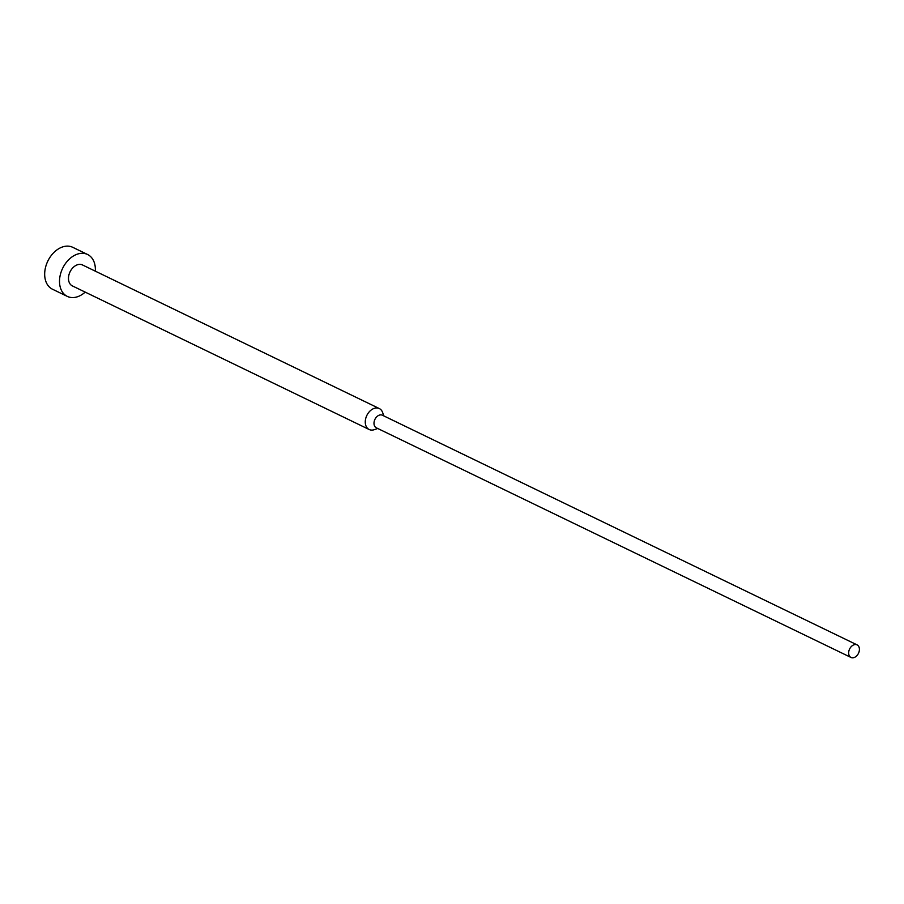 <?xml version="1.0" encoding="UTF-8"?>
<svg xmlns="http://www.w3.org/2000/svg" width="904" height="904" viewBox="0 0 904 904"><rect width="100%" height="100%" fill="white"/><g stroke="black" fill="none" stroke-linecap="round" stroke-linejoin="round"><path stroke-width="1.36" d="M85.179 292.116A23.278 16.43 -64.2 0 1 71.032 297.484A23.278 16.43 -64.2 0 1 67.303 296.388A23.278 16.43 -64.2 0 1 61.562 270.793A23.278 16.43 -64.2 0 1 83.846 253.402A23.278 16.43 -64.2 0 1 87.575 254.487A23.278 16.43 -64.2 0 1 95.315 271.166M67.303 296.388L52.466 289.212A23.278 16.43 -64.2 0 1 46.725 263.618A23.278 16.43 -64.2 0 1 68.998 246.216A23.278 16.43 -64.2 0 1 72.738 247.312L87.575 254.487M377.736 428.485L374.335 429.66A11.639 8.215 -64.2 0 1 371.024 430.055A11.639 8.215 -64.2 0 1 369.16 429.502A11.639 8.215 -64.2 0 1 366.289 416.71A11.639 8.215 -64.2 0 1 377.431 408.009A11.639 8.215 -64.2 0 1 379.296 408.551A11.639 8.215 -64.2 0 1 382.629 412.518L383.816 415.908M369.16 429.502L72.376 285.913A11.639 8.215 -64.2 0 1 69.495 273.121A11.639 8.215 -64.2 0 1 80.637 264.42A11.639 8.215 -64.2 0 1 82.501 264.962L379.296 408.551M850.992 657.457L376.324 427.807A6.983 4.927 -64.2 0 1 374.606 420.123A6.983 4.927 -64.2 0 1 381.285 414.902A6.983 4.927 -64.2 0 1 382.415 415.23L857.082 644.88A6.983 4.927 -64.2 0 1 858.8 652.564A6.983 4.927 -64.2 0 1 852.11 657.784A6.983 4.927 -64.2 0 1 850.992 657.457A6.983 4.927 -64.2 0 1 849.274 649.773A6.983 4.927 -64.2 0 1 855.964 644.552A6.983 4.927 -64.2 0 1 857.082 644.88"/></g></svg>
